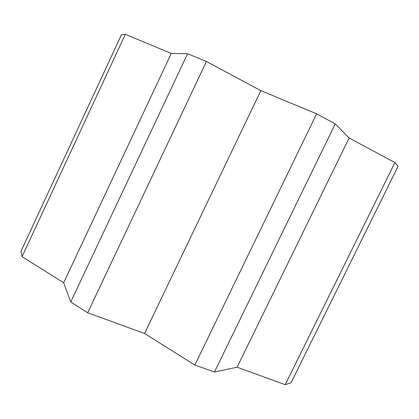<?xml version="1.0" encoding="UTF-8"?>
<svg xmlns="http://www.w3.org/2000/svg" width="419" height="419" viewBox="0 0 419 419"><rect width="100%" height="100%" fill="white"/><g stroke="black" fill="none" stroke-linecap="round" stroke-linejoin="round"><path stroke-width="0.63" d="M394.913 162.562L349.111 137.992L335.252 123.893L316.628 113.827L260.828 90.64L206.447 61.467L187.586 53.716L171.277 53.423L125.312 34.321L121.458 34.73L20.95 251.363L22.081 256.669L63.683 282.757L70.748 301.968L87.671 312.773L144.565 333.493L194.856 365.033L214.455 372.014L237.107 367.185L285.203 384.694L291.058 382.741L398.05 166.322L394.913 162.562L285.203 384.694M125.312 34.321L22.081 256.669M171.277 53.423L63.683 282.757M187.586 53.716L70.748 301.968M206.447 61.467L87.671 312.773M260.828 90.64L144.565 333.493M316.628 113.827L194.856 365.033M335.252 123.893L214.455 372.014M349.111 137.992L237.107 367.185"/></g></svg>
